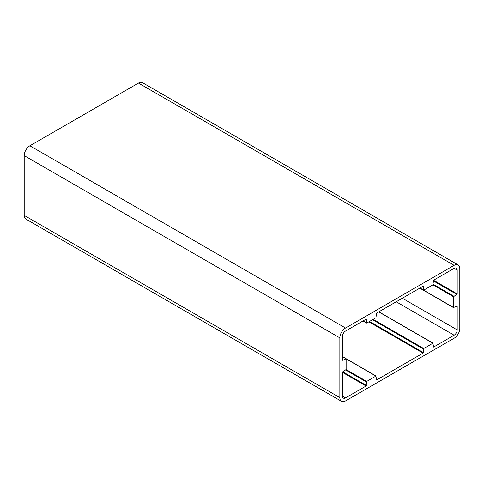 <?xml version="1.0" encoding="UTF-8"?>
<svg xmlns="http://www.w3.org/2000/svg" width="484" height="484" viewBox="0 0 484 484"><rect width="100%" height="100%" fill="white"/><g stroke="black" fill="none" stroke-linecap="round" stroke-linejoin="round"><path stroke-width="0.73" d="M342.466 360.156L342.466 336.35A4.338 2.505 -60 0 1 345.534 331.038L366.092 319.168L366.727 323.052L375.935 317.728L376.57 313.118L423.083 286.262L423.718 290.146L432.926 284.828L433.561 280.218L454.119 268.348A4.338 2.505 -60 0 1 456.285 268.13A4.338 2.505 -60 0 1 457.186 270.114L457.186 293.921L453.52 296.771L453.52 307.473L457.186 306.088L457.186 329.894A4.338 2.505 -60 0 1 454.119 335.206L433.561 347.076L432.926 343.192L423.718 348.51L423.083 353.12L376.57 379.976L375.935 376.092L366.727 381.416L366.092 386.026L345.534 397.896A4.338 2.505 -60 0 1 343.368 398.108A4.338 2.505 -60 0 1 342.466 396.124L342.466 372.317L346.133 369.474L346.133 358.765L342.781 360.338M459.8 328.382L459.8 268.608A8.034 4.64 120 0 0 458.136 264.929A8.034 4.64 120 0 0 454.119 265.329L345.534 328.019A8.034 4.64 120 0 0 339.853 337.856L339.853 397.636A8.034 4.64 120 0 0 341.516 401.315A8.034 4.64 120 0 0 345.534 400.915L454.119 338.225A8.034 4.64 120 0 0 459.8 328.382M458.136 264.929L142.484 82.685A8.034 4.64 120 0 0 138.466 83.085L29.881 145.775A8.034 4.64 120 0 0 24.2 155.618L24.2 215.392A8.034 4.64 120 0 0 25.864 219.071L341.516 401.315M342.466 356.647L345.818 358.584M342.466 396.124L345.534 397.896M342.466 372.384L366.092 386.026M342.733 371.809L366.406 385.476M345.77 370.048L366.406 381.961M346.133 369.522L366.727 381.416M346.133 358.886L375.935 376.092M376.249 379.795L376.57 379.976M368.862 321.818L423.083 353.12M369.492 321.449L423.403 352.576M372.541 319.694L423.403 349.055M373.17 319.325L423.718 348.51M378.706 311.884L432.926 343.192M433.247 346.889L433.561 347.076M396.214 301.774L454.119 335.206M402.349 298.235L457.186 329.894M456.872 305.906L457.186 306.088M423.579 290.188L453.52 307.473M432.884 284.852L453.52 296.771M433.24 284.332L453.835 296.22M433.247 280.829L456.872 294.466M433.507 280.248L457.186 293.921M454.119 268.348L457.186 270.114M420.039 288.022L423.403 289.964M423.083 286.262L423.403 286.443M363.048 320.928L366.406 322.864M366.092 319.168L366.406 319.349M24.2 215.392L339.853 397.636M24.2 155.618L339.853 337.856M29.881 145.775L345.534 328.019M138.466 83.085L454.119 265.329M342.466 356.496L346.042 358.559M346.133 358.735L376.159 376.074M378.833 311.811L433.15 343.168M419.797 288.161L453.611 307.679M419.906 288.095L423.494 290.17M362.915 321.001L366.503 323.07"/></g></svg>
